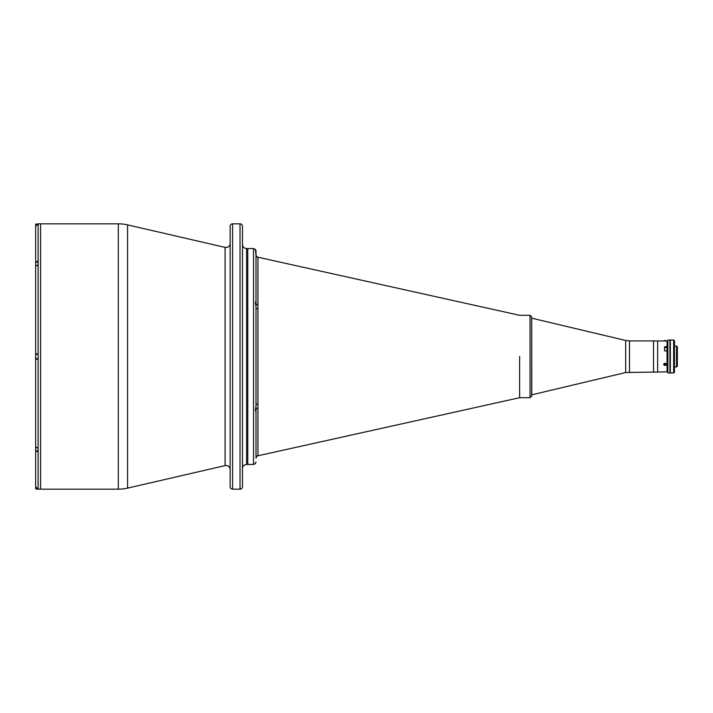 <?xml version="1.0" encoding="UTF-8"?>
<svg xmlns="http://www.w3.org/2000/svg" width="713" height="713" viewBox="0 0 713 713"><rect width="100%" height="100%" fill="white"/><g stroke="black" fill="none" stroke-linecap="round" stroke-linejoin="round"><path stroke-width="1.07" d="M230.13 243.383A4.118 4.118 0 0 1 225.085 247.393L127.574 224.88A41.202 41.202 0 0 0 118.305 223.829L40.596 223.829L40.596 489.171L118.305 489.171L118.305 223.829M230.13 469.617A4.118 4.118 0 0 0 225.085 465.607L127.574 488.12A41.202 41.202 0 0 1 118.305 489.171M232.598 223.829L232.598 489.171A2.469 2.469 0 0 1 230.13 486.703L230.13 226.297A2.469 2.469 0 0 1 232.598 223.829L240.023 223.829A2.469 2.469 0 0 1 242.491 226.297L242.491 486.703A2.469 2.469 0 0 1 240.023 489.171L240.023 223.829M232.598 489.171L240.023 489.171M242.491 244.425A4.118 4.118 0 0 0 246.609 248.543L246.609 464.457A4.118 4.118 0 0 0 242.491 468.575M246.609 248.543L247.767 248.543L247.767 464.457L253.534 464.457L253.534 248.543L255.379 249.372L256.003 251.056L255.905 250.352M246.609 464.457L247.767 464.457L247.767 248.543L253.534 248.543M242.491 435.055L242.491 441.231M629.49 372.079L629.49 340.921L653.518 340.921L653.518 356.5L653.518 340.921L657.636 340.921L657.636 372.079L653.518 372.079L653.518 356.5L653.518 372.079L625.684 372.525L531.782 394.815L531.684 318.185M255.379 249.372L256.003 254.835C256.564 256.591 257.117 257.366 257.66 257.161L257.66 257.161C257.161 257.402 256.609 256.627 256.003 254.835A2.469 2.469 -0 0 0 257.946 257.241L257.946 308.97A2.469 1.185 180 0 1 256.003 307.82L256.003 301.287C255.316 301.857 255.316 303.524 256.003 306.269L256.003 406.731C255.316 409.467 255.316 411.134 256.003 411.713L256.003 458.165A2.469 2.469 180 0 1 257.946 455.759L257.946 404.03A2.469 1.185 180 0 0 256.003 405.18L256.003 409.485A2.469 1.292 180 0 1 257.946 408.228M256.003 411.713L256.003 409.485M256.003 461.944L255.379 463.628L253.534 464.457M519.634 356.5L519.634 397.702L519.634 356.5M257.946 304.772A2.469 1.292 0 0 1 256.003 303.515M256.003 251.056L256.003 301.287M35.65 262.562L35.65 226.297L38.119 223.855L38.119 264.594L35.65 266.35L35.65 264.434L35.65 359.183L38.119 359.183L35.65 359.183L35.65 449.6M38.119 223.829L40.596 223.829L40.596 489.171L38.119 489.171L35.65 486.703L35.65 450.438M35.65 484.029L35.65 485.669M35.65 228.971L35.65 264.434M35.73 487.309L35.73 488.966L38.119 489.171L38.119 448.406L35.65 446.677L35.65 445.892M35.65 450.464L38.119 452.194M38.119 260.806L35.65 262.536M38.119 264.594L38.119 353.817L35.65 353.826L35.65 266.35M38.119 353.817L38.119 448.406M255.512 409.075L255.512 410.884M255.673 408.442L255.673 409.654M255.512 302.116L255.512 303.925M255.673 303.346L255.673 304.558M35.65 487.737L35.65 486.703L35.73 487.737M35.65 227.331L35.65 225.263L35.65 227.331M35.73 225.691L35.73 224.034L37.201 224.034M35.73 355.466L35.65 356.5L35.73 355.466M38.119 358.764L35.73 358.764L35.65 356.5M35.73 356.5L35.73 354.236L38.119 354.236M657.636 372.034L667.047 371.847L667.047 350.894L664.578 350.894L664.578 346.759L667.047 346.759L667.047 340.966L665.942 340.974M664.988 341.001C663.66 340.966 663.66 340.966 664.988 341.001C666.316 340.966 666.316 340.966 664.988 341.001C666.316 340.966 666.316 340.966 664.988 341.001C666.316 340.966 666.316 340.966 664.988 341.001M667.876 372.979L667.876 340.021L667.876 372.979L669.935 372.979L669.935 340.021L667.876 340.021M676.53 366.963L677.35 366.143L677.35 346.857L676.53 346.037L676.53 366.963L674.462 366.963M670.345 372.899L670.345 340.101M673.642 356.5L673.642 340.021L670.345 340.021L670.345 372.979L673.642 372.979L673.642 356.5M673.642 340.021L674.462 340.841L674.462 372.159L673.642 372.979M664.32 340.983L665.113 340.511L665.113 341.001M664.864 341.001L665.657 340.511L664.32 340.511M664.373 364.263L665.603 364.414M665.22 365.341A1.007 0.873 180 0 0 664.757 363.648A1.007 0.873 180 0 0 665.22 365.341M664.703 363.336A1.239 1.069 0 0 1 665.274 365.421A1.239 1.069 0 0 1 664.703 363.336M664.302 364.316L664.471 364.913L665.675 364.673L665.505 364.067L664.302 364.316M530.035 315.298L530.035 397.702L531.684 396.054L531.684 316.946L530.035 315.298L519.634 315.298L257.625 257.143M664.578 371.847L666.967 371.847M666.967 350.894L666.967 347.534L664.578 347.534L664.578 350.894M225.085 247.393L225.085 465.607M127.574 224.88L127.574 488.12M625.684 372.525L625.684 340.475L531.782 318.185M257.946 308.97L257.946 404.03M38.119 450.83L35.73 450.83L35.73 447.104M35.73 265.896L35.65 262.25M629.49 340.921L625.684 340.475M530.035 397.702L519.634 397.702L257.58 455.865M257.66 455.839C257.117 455.634 256.564 456.409 256.003 458.165C256.564 456.409 257.117 455.634 257.66 455.839L257.616 455.857M38.119 262.17L35.73 262.17M663.955 340.966L657.636 340.966M666.967 347.846L667.457 347.846M674.462 346.037L676.53 346.037"/></g></svg>
